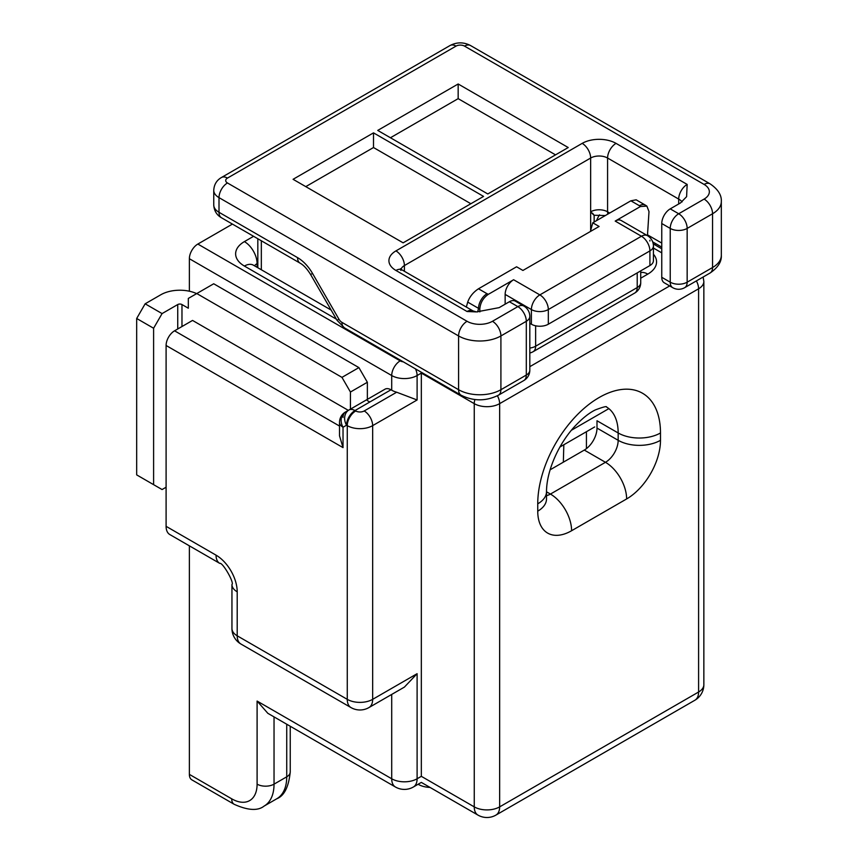 <?xml version="1.0" encoding="UTF-8"?>
<svg xmlns="http://www.w3.org/2000/svg" width="858" height="858" viewBox="0 0 858 858"><rect width="100%" height="100%" fill="white"/><g stroke="black" fill="none" stroke-linecap="round" stroke-linejoin="round"><path stroke-width="1.29" d="M189.371 774.377L231.703 798.819A11.969 6.918 120 0 0 234.18 804.3L191.86 779.858A11.969 6.918 -60 0 1 189.371 774.377L189.371 545.838M189.371 291.216L189.371 258.719A11.969 6.918 -60 0 1 197.844 244.058L400.171 360.875A5.985 3.453 0 0 0 403.271 361.829M232.432 224.088L197.844 244.058M343.028 417.471A11.969 6.918 -120 0 1 345.506 411.99L384.995 389.189A11.969 6.918 60 0 1 390.98 389.779L354.998 410.553A11.969 6.918 -120 0 0 349.013 409.963L345.506 411.99L349.013 409.963A11.969 9.77 60 0 0 346.535 425.214L343.028 427.241A11.969 9.77 60 0 1 345.506 411.99L345.506 411.99A11.969 11.969 0 0 0 339.521 422.351L339.521 435.832L343.028 447.629L166.098 345.484L166.098 526.329L216.044 555.158A29.933 17.278 60 0 1 237.205 591.816L237.205 635.81L347.265 699.345A17.954 10.371 -60 0 0 350.976 707.571A17.954 17.954 0 0 0 368.94 707.571L404.408 687.097L417.106 673.691L417.106 778.774L421.332 776.329C421.332 784.244 421.332 784.244 421.332 776.329L421.332 372.254M369.819 402.005L367.363 400.589M396.664 392.224L417.106 399.978L372.662 425.632L372.662 699.345A17.954 10.371 180 0 1 347.265 699.345L347.265 425.632L346.535 425.214A11.969 6.918 120 0 1 354.998 410.553L355.727 410.971A5.985 3.453 0 0 0 364.189 410.971L396.664 392.224A17.954 10.371 180 0 1 391.709 390.197L390.98 389.779M660.488 432.968L660.488 440.304A47.887 27.649 120 0 1 626.63 498.948L571.6 530.727A47.887 27.649 -60 0 1 537.741 511.175L537.741 503.839A86.797 50.118 -60 0 1 599.12 397.533A86.797 50.118 -60 0 1 660.488 432.968A29.933 17.278 180 0 1 618.168 432.968L596.996 420.752L596.996 428.078A17.954 10.371 -60 0 1 584.298 450.075L605.469 462.301L550.439 494.069L546.503 491.795M550.085 469.83L584.298 450.075M166.098 345.484A11.969 6.918 -60 0 1 174.56 330.813L192.546 320.431L348.359 410.381M216.044 555.158A17.954 10.371 120 0 0 219.766 563.384L169.809 534.545A17.954 10.371 -60 0 1 166.098 526.329M430.019 787.419A17.954 10.371 180 0 1 418.372 784.394L418.125 784.255M350.439 409.459L350.439 392.031L367.363 382.26L358.901 367.599L213.717 283.773L188.32 298.434L188.32 308.215L181.971 304.547L181.971 326.544M367.363 399.367L367.363 382.26M166.098 487.226L162.076 489.543L153.603 484.663L153.603 328.249L136.679 318.479L145.141 303.807L162.076 313.588L177.735 304.547A2.992 1.727 180 0 1 181.971 304.547M350.439 392.031L341.967 377.37L196.782 293.543M341.967 377.37L358.901 367.599M196.664 293.618A26.941 15.551 0 0 0 160.8 294.766L145.141 303.807M162.076 313.588L153.603 328.249M153.603 484.663L136.679 474.882L136.679 318.479M231.703 798.819A35.918 20.742 -120 0 0 257.1 784.148L257.1 701.061L267.846 713.32L395.431 787A17.954 17.954 0 0 0 413.384 787A17.954 10.371 -120 0 0 417.106 778.774A17.954 10.371 0 0 1 391.709 778.774L391.709 694.422M630.866 200.804L639.392 205.727A11.969 6.918 -60 0 1 645.377 205.137L636.175 199.817L630.866 200.804L592.771 222.801L599.12 226.458L522.93 270.452L516.58 266.784L478.485 288.781L487.012 293.704A11.969 6.918 120 0 0 478.539 308.365L467.707 302.113L466.355 307.057M548.326 324.217L649.914 265.562L649.914 250.901L548.326 309.556L548.326 324.217A11.969 6.907 180 0 1 531.392 324.217L531.392 309.556L505.147 294.401A11.969 6.918 -60 0 1 513.61 279.74L488.384 294.305C483.097 297.93 480.244 302.917 479.804 309.266L479.879 311.904M513.61 279.74L539.854 294.895L641.441 236.24A11.969 6.918 -60 0 1 647.436 235.65L621.192 220.495A11.969 6.918 120 0 0 615.197 221.085L640.433 206.521L646.878 206.102L649.002 211.583L647.458 235.66M476.447 311.915L467.052 311.508A11.969 6.918 -60 0 1 473.037 310.918L476.447 311.915L499.152 307.636L509.384 301.737A11.969 6.918 -60 0 1 515.368 301.137L523.83 306.027A11.969 6.918 120 0 0 517.846 306.617L509.384 301.737M523.83 306.027A11.969 11.969 0 0 1 529.815 316.398A11.969 6.907 180 0 1 526.308 321.289L500.911 335.95L500.911 389.714L526.308 375.053L526.308 321.289A11.969 6.918 60 0 0 517.846 306.617L492.449 321.289A17.954 10.371 0 0 1 467.052 321.289L227.467 182.969A5.985 3.453 0 0 1 227.467 178.078L456.048 46.107A5.985 3.453 180 0 1 464.51 46.107L704.096 184.427A17.954 10.371 180 0 1 704.096 199.088L678.699 213.76L670.227 208.869L680.458 202.96L686.604 196.686L687.161 184.427L616.044 143.372A11.969 6.918 120 0 0 607.582 158.033L678.699 199.088L678.699 203.979M373.509 132.861L483.558 196.407L403.131 242.835L293.082 179.301L373.509 132.861L373.509 147.533L470.86 203.732M377.734 130.416L487.794 193.962L568.221 147.533L458.161 83.987L377.734 130.416M305.78 186.626L373.509 147.533M563.824 444.755L563.341 462.172M467.707 302.113C469.637 296.707 473.23 292.267 478.485 288.781M529.815 323.305L531.392 324.217M649.914 265.562A11.969 6.907 0 0 0 653.421 260.682L653.421 246.01A11.969 11.969 0 0 0 647.436 235.65M505.147 294.401L505.147 304.172M479.804 309.266L478.539 308.365L477.638 311.926M390.433 137.752L458.161 98.649L458.161 83.987M458.161 98.649L555.523 154.858M592.771 222.801L590.39 231.499M670.227 208.869A11.969 6.918 120 0 0 661.765 223.53L661.765 277.295A11.969 6.918 120 0 0 664.242 282.775L672.704 287.666A11.969 6.918 -60 0 1 670.227 282.185L661.765 277.295M645.377 205.137L646.878 206.102M404.408 271.289L404.408 265.562L590.647 158.033L590.647 211.797C594.294 215.712 594.916 216.173 592.503 213.181M421.332 776.329L474.249 806.874A17.954 10.371 180 0 0 499.646 806.874L698.594 692.02A17.954 10.371 -120 0 1 694.873 700.235L495.924 815.1A17.954 10.371 -120 0 0 499.646 806.874L499.646 403.646L698.594 288.781L698.594 692.02A17.954 10.371 0 0 0 703.85 684.684L703.85 281.445L703.131 277.016M495.924 815.1A17.954 17.954 0 0 1 477.97 815.1A17.954 10.371 -60 0 1 474.249 806.874L474.249 403.646L421.332 373.091L417.106 375.536L417.106 399.978M368.94 707.571A17.954 10.371 -120 0 0 372.662 699.345L417.106 673.691M257.1 701.061L391.709 778.774A17.954 10.371 120 0 0 395.431 787M391.709 390.197L391.709 375.536L189.371 258.719M257.829 263.192L257.1 263.61L257.1 267.31M336.379 319.155L244.401 266.055A29.933 17.278 180 0 1 244.401 241.613L253.593 236.304M640.722 278.207L647.79 274.12A29.933 17.278 0 0 0 653.421 254.193M529.815 366.666L669.69 285.918M653.421 248.037L661.765 252.853M174.56 330.813L339.521 426.061M339.521 422.351A11.969 6.907 0 0 0 343.028 427.241L343.028 447.629M274.034 716.913L274.034 784.148L286.733 776.822L286.733 724.238M177.735 328.979L177.735 304.547M349.013 409.963L384.995 389.189L349.013 409.963M546.503 495.613A17.954 10.371 120 0 0 550.439 494.069A29.933 17.278 -120 0 1 571.6 530.727M660.488 440.304A29.933 17.278 180 0 1 618.168 440.304L618.168 432.968A56.864 32.829 120 0 0 606.467 406.982M276.812 798.744A47.887 27.649 -120 0 0 286.733 776.822A11.969 6.907 0 0 0 290.24 771.932C288.717 786.904 284.245 795.838 276.812 798.744L264.114 806.08A47.887 27.649 60 0 0 274.034 784.148A11.969 6.907 0 0 1 257.1 784.148M626.63 498.948A29.933 17.278 -120 0 0 605.469 462.301A17.954 10.371 -60 0 0 618.168 440.304L596.996 428.078M537.741 511.175A29.933 17.278 0 0 0 546.503 498.948L546.503 491.623C546.61 469.959 559.384 442.599 575.353 425.75C582.786 417.985 589.51 412.666 595.549 409.824C603.217 406.971 606.863 406.027 606.499 406.992M537.741 503.839A29.933 17.278 0 0 0 546.503 491.623M244.401 241.613A17.954 10.371 -120 0 1 257.1 263.61A11.969 6.907 0 0 0 254.526 265.83M331.124 310.049L253.378 265.165A17.954 10.371 120 0 0 244.401 266.055M497.415 395.752A11.969 6.918 -120 0 1 499.646 403.646A17.954 10.371 180 0 1 474.249 403.646A11.969 6.918 -60 0 1 474.882 399.56M364.189 410.971A11.969 6.918 -120 0 1 372.662 425.632A17.954 10.371 180 0 1 347.265 425.632A11.969 6.918 -60 0 1 355.727 410.971M240.926 644.026A17.954 10.371 -60 0 1 237.205 635.81A17.954 10.371 0 0 1 231.95 628.474A17.954 17.954 0 0 0 240.926 644.026L350.976 707.571M237.205 591.816A17.954 10.371 180 0 1 231.95 584.491C234.566 582.925 222.533 561.947 219.766 563.384M415.497 368.886A11.969 6.918 60 0 1 417.106 375.536A17.954 10.371 180 0 1 391.709 375.536A11.969 6.918 120 0 1 400.171 360.875M703.85 281.445A17.954 10.371 0 0 1 698.594 288.781A11.969 6.918 -120 0 0 696.374 280.909M596.589 220.592A17.954 10.371 -60 0 1 599.56 214.843M640.722 272.522A17.954 10.371 60 0 1 647.79 274.12M649.881 240.272A11.969 6.918 60 0 1 649.914 240.991M487.012 293.704L488.384 294.305M615.197 221.085L641.441 236.24A11.969 6.918 -120 0 1 649.914 250.901A11.969 6.907 0 0 0 653.421 246.01M639.392 205.727L640.433 206.521M261.336 240.776L261.336 269.755M609.695 213.02L607.582 211.797A11.969 6.907 0 0 0 590.647 211.797L590.647 230.534M467.052 311.508L395.935 270.452A11.969 6.918 -60 0 1 401.93 269.862L400.471 268.758L400.901 270.452M401.061 269.294A11.969 6.907 0 0 1 404.408 265.562A11.969 6.918 -120 0 0 395.935 250.901A23.949 13.825 0 0 0 395.935 270.452M395.935 250.901L582.185 143.372A23.949 13.825 180 0 1 616.044 143.372M571.439 430.244L608.858 408.633M227.467 182.969A11.969 6.918 120 0 0 219.004 197.63L219.004 212.291L297.554 257.636A29.933 17.278 60 0 1 312.526 273.434L338.942 319.208A5.985 3.453 -120 0 0 341.934 322.361L458.59 389.714L458.59 335.95L219.004 197.63A17.954 10.371 180 0 1 213.749 190.294L213.749 204.955A17.954 10.371 0 0 0 219.004 212.291A11.969 6.918 -60 0 0 221.482 217.771C216.666 214.993 214.092 210.725 213.749 204.955M535.628 325.793L535.628 346.214L637.215 287.559A11.969 6.918 60 0 1 634.738 293.039A11.969 11.969 0 0 0 640.722 282.668A11.969 6.907 0 0 1 637.215 287.559L637.215 272.898M529.815 348.058A11.969 6.907 180 0 0 535.628 346.214A11.969 6.918 60 0 1 533.14 351.694L634.738 293.039M498.434 395.195C485.982 401.362 473.519 401.362 461.068 395.195A11.969 6.918 -60 0 1 458.59 389.714A29.933 17.278 0 0 0 500.911 389.714A11.969 6.918 -120 0 1 498.434 395.195L523.83 380.534A11.969 6.918 -120 0 0 526.308 375.053A11.969 6.907 180 0 0 529.815 370.163L529.815 316.398M492.449 321.289A11.969 6.918 60 0 1 500.911 335.95A29.933 17.278 180 0 1 458.59 335.95A11.969 6.918 120 0 1 467.052 321.289M456.048 46.107A11.969 6.918 -120 0 0 450.064 45.517L221.482 177.488C216.666 180.255 214.092 184.534 213.749 190.294M227.467 178.078A11.969 6.918 -120 0 0 221.482 177.488M461.068 395.195L344.423 327.853A11.969 6.918 -60 0 1 341.934 322.361M344.423 327.853L337.044 320.302L338.942 319.208M337.044 320.302L310.617 274.539L312.526 273.434M310.617 274.539C307.067 268.833 303.539 265.025 300.032 263.116A11.969 6.918 -60 0 1 297.554 257.636M539.854 294.895A11.969 6.918 120 0 0 531.392 309.556A11.969 6.907 180 0 0 548.326 309.556A11.969 6.918 -120 0 0 539.854 294.895M607.85 214.092A11.969 6.918 120 0 1 607.582 211.797L607.582 158.033A11.969 6.907 180 0 0 590.647 158.033A11.969 6.918 -120 0 0 582.185 143.372M586.422 431.713L586.422 448.648M661.765 243.082L647.543 234.867M704.096 199.088A11.969 6.918 60 0 1 712.558 213.76L712.558 267.524L687.161 282.185L687.161 228.421L712.558 213.76A29.933 17.278 0 0 0 721.321 201.533L721.321 255.298A29.933 17.278 180 0 1 712.558 267.524A11.969 6.918 -120 0 1 710.081 273.005L684.684 287.666A11.969 6.918 -120 0 0 687.161 282.185A11.969 6.907 0 0 1 670.227 282.185L670.227 228.421A11.969 6.918 -60 0 1 678.699 213.76A11.969 6.918 60 0 1 687.161 228.421A11.969 6.907 0 0 1 670.227 228.421L661.765 223.53M464.51 46.107A11.969 6.918 -60 0 1 470.495 45.517L710.081 183.837C717.974 189.232 721.728 195.131 721.321 201.533M704.096 184.427A11.969 6.918 -60 0 1 710.081 183.837M687.161 184.427A11.969 6.918 120 0 0 678.699 199.088A17.954 10.371 180 0 1 682.131 201.877M546.439 500.128L546.503 498.948M253.378 265.165L252.606 264.79M477.97 815.1L421.332 782.399L413.384 787M231.95 628.474L231.95 584.491M290.24 726.265L290.24 771.932M234.18 804.3C247.908 810.467 257.883 811.057 264.114 806.08M694.873 700.235A17.954 17.954 0 0 0 703.85 684.684M655.169 245.002L655.169 243.329M653.228 243.876L661.765 248.809M559.963 446.986L594.691 426.941M529.815 352.992A11.969 11.969 0 0 0 533.14 351.694M257.829 267.728L257.829 238.749M523.83 380.534A11.969 11.969 0 0 0 529.815 370.163M300.032 263.116L221.482 217.771M473.037 310.918L401.93 269.862M640.722 270.871L640.722 282.668M450.064 45.517C456.874 41.999 463.685 41.999 470.495 45.517M672.704 287.666A11.969 11.969 0 0 0 684.684 287.666M710.081 273.005C717.974 267.61 721.728 261.701 721.321 255.298M594.154 215.261L594.154 221.997M652.681 241.892L661.765 247.136M594.122 215.272L605.362 215.53"/></g></svg>
